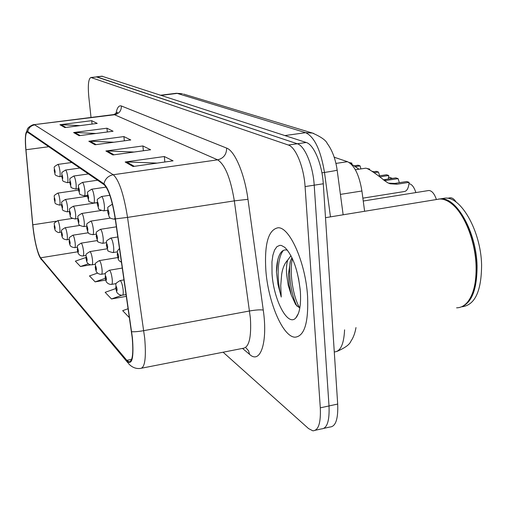 <?xml version="1.0" encoding="UTF-8"?>
<svg xmlns="http://www.w3.org/2000/svg" width="507" height="507" viewBox="0 0 507 507"><rect width="100%" height="100%" fill="white"/><g stroke="black" fill="none" stroke-linecap="round" stroke-linejoin="round"><path stroke-width="0.76" d="M334.214 157.233L347.498 161.695C354.412 165.13 359.216 174.902 361.909 191L364.615 211.28M307.572 296.202C305.588 262.537 289.554 226.724 278.007 227.776C268.412 229.722 264.35 243.747 265.814 269.851C267.93 301.538 282.735 336.99 295.017 337.193C304.441 336.318 308.624 322.655 307.572 296.202C305.588 262.537 289.554 226.724 278.007 227.776C268.412 229.722 264.35 243.747 265.814 269.851C267.93 301.538 282.735 336.99 295.017 337.193C304.441 336.318 308.624 322.655 307.572 296.202M132.194 337.567C133.575 353.487 132.511 361.586 128.993 361.878L126.832 360.319L40.547 257.822C37.188 252.023 34.603 241.015 32.79 224.804L25.952 149.755C25.039 138.62 25.496 132.707 27.321 132.023L104.043 184.662C108.504 188.927 112.231 200.328 115.228 218.859L132.194 337.567M132.416 337.814L115.425 218.872C112.351 199.866 108.523 188.179 103.954 183.813L27.739 131.573C26.675 130.914 25.952 132.162 25.578 135.318C25.211 138.779 25.293 143.532 25.832 149.565L32.67 224.582C33.956 237.042 36.016 247.201 38.855 255.059L40.623 258.424L126.921 361.123C132.124 365.648 133.956 357.879 132.416 337.814M315.436 430.24L321.387 428.916C327.085 428.643 329.626 420.987 329.011 405.949L314.201 185.175C313.066 165.707 304.764 145.743 297.292 143.76L96.336 76.849M223.112 352.219L308.56 428.586L312.863 430.817C318.466 430.57 320.944 422.908 320.297 407.837L305.075 186.582C303.902 167.069 295.67 147.036 288.325 145.027L90.905 77.482C88.452 78.661 87.755 85.151 88.814 96.97L91.013 117.447M59.934 124.735L91.691 120.679L97.224 123.41L64.89 127.568L59.934 124.735L61.055 124.69L65.891 127.441M105.893 150.991L142.904 145.953L150.63 149.761L112.839 154.958L105.893 150.991L107.199 150.934L114.005 154.8M125.159 161.999L164.325 156.524L173.083 160.839L133.037 166.505L125.159 161.999L126.547 161.929L134.279 166.328M73.597 132.542L106.933 128.201L113.08 131.237L79.111 135.692L73.597 132.542L74.776 132.492L80.163 135.553M88.826 141.244L123.904 136.573L130.774 139.964L94.993 144.768L88.826 141.244L90.062 141.187L96.096 144.615M85.93 257.505L75.359 261.149L80.48 266.511L90.595 264.831M128.157 308.693L122.675 310.664L129.462 317.762M97.521 273.108L89.473 275.916L95.158 281.867L105.69 280.067M115.818 288.546L105.152 292.33L111.496 298.959L126.376 296.342M123.904 136.573L124.335 140.826M113.847 142.233L90.062 141.187M106.933 128.201L107.332 131.991M95.988 133.48L74.776 132.492M164.325 156.524L164.845 162.006M157.081 163.102L126.547 161.929M142.904 145.953L143.38 150.763M134.051 152.043L107.199 150.934M91.691 120.679L92.052 124.076M80.087 125.616L61.055 124.69M111.496 298.959L121.889 295.258M95.158 281.867L105.279 278.311M80.48 266.511L88.3 263.805M324.005 428.333L329.867 427.021C335.659 426.723 338.27 419.074 337.687 404.06L323.282 183.775C322.192 164.35 313.808 144.457 306.222 142.492L101.907 76.202M321.387 428.916C327.085 428.643 329.626 420.987 329.011 405.949L314.201 185.175C313.066 165.707 304.764 145.743 297.292 143.76L96.9 76.893L90.905 77.482M449.532 197.914L450.349 197.781C452.409 197.762 454.367 199.238 456.23 202.211M362.866 198.155L404.193 191.551C407.001 191.158 408.636 188.084 409.086 182.33L397.12 184.212L390.2 183.775L387.855 182.843L384.401 180.555C379.483 176.303 368.336 168.197 365.737 168.185L365.414 168.229M386.328 180.479L384.084 179.706L395.834 177.881L398.115 178.648L384.521 180.657M409.086 182.33L406.715 181.531L394.788 183.407L388.514 183.154M399.351 182.691L398.115 178.648M428.142 190.607L428.852 190.493C431.901 190.689 434.417 193.699 436.407 199.524M408.978 183.673C411.785 184.079 414.086 187.045 415.879 192.578M389.344 177.374L392.507 178.394M372.867 171.86L376.333 171.334L378.469 172.05L374.128 172.71M379.806 176.867L388.717 175.492L388.28 179.053M359.007 169.199L350.179 163.21M388.717 175.492L386.505 174.75L378.621 175.961M379.585 175.815L378.469 172.05M354.254 165.783L358.088 165.206L360.084 165.878L355.413 166.581M368.583 169.262L369.679 169.097L369.641 169.851M369.679 169.097L366.96 168.501M360.908 168.913L360.084 165.878M340.875 159.471L342.757 160.104M350.388 163.33L351.852 163.108L351.795 164.173M351.852 163.108L349.26 162.557M335.114 157.493L334.195 157.183M456.598 307.825C460.73 307.787 464.399 305.86 467.6 302.039C473.639 294.307 476.46 282.222 476.067 265.788C475.344 241.516 464.773 214.6 452.421 204.41C448.049 200.709 443.802 198.902 439.677 198.998L436.331 199.543M471.421 295.739C475.027 287.938 476.643 277.88 476.263 265.56C475.56 242.289 465.73 216.432 453.923 205.779M459.462 307.483C471.25 304.403 477.125 290.441 477.068 265.598C476.32 231.953 456.509 197.065 440.653 198.839L438.473 199.086M462.092 306.773C474.989 305.062 481.492 291.056 481.593 264.762C480.877 231.154 460.983 196.336 445.038 198.123L441.667 198.674M287.494 250.224C283.787 249.102 280.903 251.155 278.856 256.39C277.291 260.516 276.486 265.782 276.454 272.196L277.887 284.066L281.239 297.032L280.732 285.542L281.677 274.274C282.659 267.975 284.674 263.247 287.71 260.085C286.569 263.83 286.202 268.647 286.613 274.528L288.223 285.213L291.297 295.106L289.136 284.934L288.432 274.205L290.486 260.864L291.975 257.727M287.71 260.085L290.948 255.674M300.195 289.541L298.496 278.07M300.372 291.658C298.167 270.637 292.983 255.877 284.839 247.384L281.423 245.477L279.813 245.337L276.917 246.668L274.572 250.027L272.893 255.192L271.955 261.846L272.037 273.774C273.603 299.833 287.767 327.173 295.803 317.933C299.599 313.56 301.12 304.802 300.372 291.658M291.297 295.106L295.663 304.549L299.529 307.857M281.239 297.032C276.651 279.921 277.006 258.069 283.394 250.388M299.776 307.907C293.426 298.11 289.091 273.317 292.368 258.557M276.454 272.196L277.766 259.901M296.994 306.196C291.607 296.265 288.09 275.162 290.251 261.536M372.176 171.29L373.773 171.721M340.412 194.39L361.909 191M335.945 163.412L347.498 161.695M126.832 360.319L131.611 359.4M27.739 131.573C28.607 127.821 30.933 125.584 34.717 124.874L113.238 174.744C118.987 179.903 123.752 194.124 127.536 217.402L144.691 338.137C146.352 358.005 144.901 368.107 140.35 368.443C136.034 368.931 132.226 367.461 128.93 364.045L126.921 361.123M141.852 368.145L242.885 348.341C248.994 347.688 251.497 337.656 250.401 318.25L234.329 200.867C230.596 178.261 225.026 164.585 217.63 159.832L114.563 114.747L113.391 114.614M131.662 331.705C134.551 331.92 138.588 331.572 143.773 330.659L249.602 310.968C255.883 309.897 260.433 309.593 263.26 310.069C267.988 342.415 260.389 364.558 249.628 354.412L242.523 348.41M115.919 113.752C117.028 107.738 118.853 105.152 121.395 105.988L226.654 148.107C226.585 154.445 223.574 158.355 217.63 159.832L113.238 174.744C108.245 175.764 105.152 178.787 103.954 183.813M33.849 124.697L114.563 114.747C119.139 113.688 121.414 110.767 121.395 105.988M226.654 148.107C234.779 150.852 244.583 173.806 247.967 199.308L234.329 200.867L127.536 217.402L115.425 218.872M40.623 258.424L127.745 362.632M247.967 199.308L263.26 310.069M320.297 407.837L337.687 404.06M305.075 186.582L323.282 183.775M288.325 145.027L306.222 142.492M91.304 77.546L102.484 76.246M249.628 354.412L248.538 350.743L246.072 347.96M25.952 149.755L48.881 146.7M32.79 224.804L56.182 221.223M40.547 257.822L77.723 251.802M334.278 351.947L334.347 351.934C340.482 351.585 343.898 344.221 344.583 329.829M330.469 216.863L324.493 172.456L321.92 172.843M313.681 133.417L312.439 133.049C320.994 136.82 325.931 140.3 327.243 143.481C332.256 150.287 335.558 159.135 337.142 170.029C337.256 170.339 333.036 171.144 324.493 172.456C320.754 150.167 314.479 136.903 305.658 132.676L284.89 135.559M183.54 94.061L312.439 133.049L305.658 132.676L177.222 93.396L161.264 95.36M160.751 95.189L176.335 93.275L182.457 93.732L175.948 93.32M397.12 184.212L394.788 183.407M119.95 280.58L120.14 280.548C121.407 281.391 122.396 284.433 123.112 289.681C123.423 293.217 123.188 295.055 122.402 295.201C120.552 295.353 118.904 294.668 117.466 293.141C116.927 292.881 116.35 291.113 115.729 287.849C116.851 282.849 113.27 284.871 120.14 280.548L124.012 279.883M117.079 289.307C116.35 285.859 115.951 285.46 115.875 288.103C116.597 291.55 116.997 291.95 117.079 289.307M109.227 270.263L109.392 270.231C110.57 271.03 111.502 273.945 112.186 278.989C112.497 282.431 112.288 284.231 111.559 284.383C109.651 284.49 108.061 283.825 106.787 282.38C106.274 282.107 105.722 280.415 105.139 277.304C106.216 272.455 102.718 274.452 109.392 270.231L122.307 268.057M106.394 278.66C105.697 275.333 105.323 274.959 105.266 277.538C105.957 280.853 106.331 281.227 106.394 278.66M99.207 260.623L99.353 260.604C100.449 261.352 101.33 264.16 101.996 269.014C102.306 272.367 102.116 274.122 101.432 274.281C99.518 274.363 97.971 273.704 96.799 272.303C96.311 272.031 95.798 270.415 95.246 267.462C96.292 262.753 92.857 264.73 99.353 260.604L117.751 257.562M96.419 268.716C95.753 265.51 95.405 265.161 95.367 267.671C96.026 270.871 96.374 271.22 96.419 268.716M89.834 251.611L89.961 251.592C90.981 252.302 91.818 255.002 92.458 259.685C92.768 262.956 92.604 264.667 91.957 264.831C90.005 264.876 88.51 264.236 87.477 262.911C87.001 262.613 86.507 261.054 85.994 258.247C86.855 254.001 83.858 255.255 89.961 251.592L107.142 248.798M87.084 259.419C86.45 256.32 86.12 255.997 86.101 258.437C86.735 261.53 87.058 261.859 87.084 259.419M117.428 255.268C118.175 258.773 118.587 259.14 118.67 256.365C117.928 252.854 117.51 252.486 117.428 255.268M113.606 246.877C113.929 250.496 113.701 252.397 112.922 252.587C108.815 251.592 107.129 250.813 107.864 250.255L106.375 245.375C107.484 240.223 103.954 242.34 110.773 238.087C111.971 238.848 112.922 241.776 113.606 246.877M106.508 245.591C107.218 248.969 107.604 249.311 107.668 246.617C106.952 243.233 106.565 242.891 106.508 245.591M110.608 238.113L117.833 236.959M103.124 237.758C103.441 241.281 103.238 243.138 102.509 243.328C98.516 242.346 96.888 241.585 97.617 241.047L96.21 236.376C97.281 231.382 93.82 233.474 100.443 229.316C101.565 230.039 102.458 232.852 103.124 237.758M96.33 236.579C97.008 239.83 97.363 240.153 97.407 237.53C96.729 234.272 96.368 233.955 96.33 236.579M100.304 229.341L116.376 226.819M115.095 217.959L114.348 219.189C108.333 218.213 110.146 217.205 109.189 216.787L107.674 211.837C108.885 206.279 105.145 208.757 112.224 204.308L112.459 204.397M107.814 212.034C108.542 215.475 108.935 215.779 109.005 212.953C108.27 209.511 107.877 209.207 107.814 212.034M112.072 204.334L112.434 204.277M104.303 204.967C104.638 208.675 104.41 210.646 103.637 210.868C99.511 209.803 97.851 209.017 98.65 208.523L97.211 203.789C98.377 198.408 94.72 200.842 101.59 196.501C102.737 197.191 103.637 200.012 104.303 204.967M97.338 203.966C98.035 207.281 98.402 207.566 98.447 204.822C97.75 201.507 97.382 201.222 97.338 203.966M101.457 196.52L109.829 195.277M94.239 197.362C94.568 200.968 94.372 202.882 93.643 203.104C89.701 202.103 88.091 201.342 88.82 200.816L87.458 196.279C88.516 191.139 85.106 193.319 91.678 189.219C92.743 189.872 93.599 192.584 94.239 197.362M87.572 196.443C88.237 199.638 88.579 199.904 88.605 197.242C87.939 194.042 87.597 193.775 87.572 196.443M91.564 189.238L106.172 187.102M84.834 190.252C85.163 193.763 84.986 195.626 84.308 195.848C80.467 194.853 78.902 194.111 79.624 193.611L78.332 189.257C79.358 184.282 76.012 186.418 82.407 182.412C83.401 183.033 84.213 185.644 84.834 190.252M78.439 189.403C79.073 192.489 79.396 192.742 79.409 190.15C78.769 187.058 78.446 186.81 78.439 189.403M82.305 182.425L97.598 180.226M93.332 229.246C93.649 232.675 93.465 234.488 92.781 234.678C87.02 233.664 88.959 232.827 87.952 232.301L86.71 227.973C87.743 223.131 84.352 225.19 90.797 221.122C91.843 221.806 92.686 224.512 93.332 229.246M86.817 228.15C87.464 231.293 87.806 231.591 87.825 229.044C87.179 225.9 86.836 225.602 86.817 228.15M90.677 221.141L110.387 218.099M81.038 243.157L81.152 243.138C82.109 243.816 82.895 246.415 83.522 250.94C83.826 254.127 83.68 255.801 83.072 255.972C81.126 255.991 79.675 255.363 78.718 254.083C78.268 253.785 77.799 252.29 77.311 249.602C78.281 245.096 75.03 247.048 81.152 243.138L97.331 240.552M78.332 250.699C77.723 247.708 77.413 247.397 77.406 249.78C78.015 252.771 78.325 253.075 78.332 250.699M72.774 235.216L72.875 235.197C73.769 235.837 74.523 238.347 75.125 242.72C75.429 245.832 75.296 247.473 74.725 247.644C70.353 246.903 69.922 246.149 69.155 241.484C70.055 237.13 66.956 238.968 72.875 235.197L88.269 232.776M70.112 242.511C69.522 239.608 69.237 239.323 69.244 241.643C69.827 244.539 70.118 244.824 70.112 242.511M64.991 227.738L65.08 227.719C65.923 228.334 66.639 230.755 67.222 234.988C67.526 238.024 67.412 239.634 66.873 239.805C62.583 239.07 62.215 238.315 61.474 233.835C62.26 229.88 59.42 231.179 65.08 227.719L79.935 225.419M62.374 234.798C61.81 231.991 61.537 231.718 61.556 233.981C62.12 236.788 62.393 237.061 62.374 234.798M57.646 220.684L57.728 220.672C58.52 221.255 59.205 223.6 59.775 227.7C60.073 230.666 59.972 232.238 59.465 232.409C58.711 232.865 57.437 232.345 55.624 230.862C55.212 230.748 54.75 229.335 54.23 226.623C55.073 222.484 52.101 224.284 57.728 220.672L72.317 218.441M55.079 227.529C54.534 224.804 54.274 224.55 54.306 226.762C54.851 229.481 55.105 229.741 55.079 227.529M84.162 221.274C84.479 224.614 84.32 226.382 83.674 226.578C76.443 224.899 79.662 224.126 77.812 220.101C78.667 215.728 75.708 217.066 81.766 213.453C82.742 214.1 83.541 216.711 84.162 221.274M77.913 220.266C78.534 223.302 78.851 223.581 78.858 221.103C78.23 218.061 77.92 217.782 77.913 220.266M81.659 213.472L101.02 210.525M75.562 213.802C75.879 217.053 75.739 218.783 75.131 218.98C68.046 217.224 71.303 216.723 69.465 212.712C70.289 208.478 67.374 209.797 73.287 206.254C74.199 206.875 74.96 209.391 75.562 213.802M69.554 212.864C70.15 215.805 70.448 216.064 70.441 213.65C69.846 210.703 69.548 210.443 69.554 212.864M73.192 206.267L97.135 202.686M67.482 206.774C67.799 209.949 67.672 211.634 67.101 211.831C59.991 209.854 63.622 210.044 61.613 205.766C62.545 201.279 59.382 203.269 65.314 199.485C66.176 200.075 66.899 202.508 67.482 206.774M61.696 205.899C62.272 208.751 62.551 208.998 62.532 206.641C61.955 203.789 61.677 203.541 61.696 205.899M65.232 199.498L87.451 196.222M59.87 200.157C60.187 203.256 60.073 204.904 59.534 205.101C52.772 203.307 55.998 203.098 54.217 199.219C54.997 195.157 52.189 196.526 57.804 193.11C58.616 193.674 59.306 196.025 59.87 200.157M54.293 199.346C54.851 202.109 55.111 202.344 55.086 200.043C54.528 197.28 54.268 197.046 54.293 199.346M57.735 193.123L78.452 190.106M76.025 183.597C76.348 187.007 76.196 188.826 75.556 189.054C71.81 188.065 70.296 187.33 71.012 186.855L69.789 182.672C70.777 177.856 67.482 179.953 73.718 176.03C74.649 176.626 75.416 179.142 76.025 183.597M69.877 182.812C70.492 185.796 70.796 186.031 70.79 183.509C70.175 180.524 69.871 180.289 69.877 182.812M73.629 176.043L88.465 173.939M67.754 177.349C68.077 180.669 67.938 182.444 67.336 182.666C60.137 180.65 63.749 180.739 61.759 176.493C62.678 171.854 59.541 173.825 65.561 170.041C66.436 170.606 67.171 173.039 67.754 177.349M61.841 176.62C62.431 179.51 62.716 179.732 62.697 177.279C62.108 174.383 61.822 174.167 61.841 176.62M65.485 170.054L79.891 168.039M59.978 171.467C60.301 174.712 60.175 176.442 59.611 176.664C52.722 174.845 55.979 174.452 54.205 170.682C55.003 166.461 52.139 167.874 57.893 164.407C58.711 164.946 59.408 167.304 59.978 171.467M54.287 170.796C54.851 173.597 55.117 173.806 55.092 171.417C54.522 168.609 54.255 168.406 54.287 170.796M57.823 164.42L71.817 162.487M128.993 361.878L130.128 361.656M25.578 135.318L27.384 129.108C28.316 126.655 34.102 123.974 34.108 124.665L113.745 114.569C117.028 112.865 118.207 112.098 117.282 112.262L116.895 112.922M39.419 256.377L41.333 259.673M355.99 327.585C354.995 333.245 353.284 337.808 350.844 341.287C349.659 344.519 345.058 347.884 337.041 351.37M102.072 76.183L96.495 76.836M337.155 170.111L343.144 214.791M450.349 197.781L447.396 198.262M365.737 168.185L355.363 169.75M390.2 183.781L389.084 183.388M126.123 294.548L122.599 295.169M116.198 283.584L111.73 284.351M105.399 273.609L101.584 274.255M95.373 264.261L92.09 264.806M121.471 262.239C117.7 260.148 118.632 259.806 117.282 255.027C117.713 249.976 116.509 251.992 119.487 248.462M428.852 190.493L363.246 201.025M117.364 251.859L113.086 252.556M106.375 242.707L102.655 243.303M389.889 177.285L388.546 177.494M115.26 219.043L114.506 219.163M107.592 210.266L103.777 210.842M97.135 202.585L93.77 203.085M87.388 195.398L84.409 195.835M298.382 313.529L295.803 317.933M445.038 198.123L440.653 198.839M439.677 198.998L325.5 217.68M96.159 234.145L92.914 234.659M86.025 255.484L83.192 255.946M77.286 247.232L74.833 247.625M69.098 239.45L66.962 239.786M61.398 232.111L59.547 232.396M86.634 226.116L83.788 226.559M77.729 218.58L75.232 218.961M69.377 211.489L67.19 211.818M61.537 204.803L59.617 205.088M78.281 188.655L75.651 189.035M69.751 182.324L67.425 182.659M61.746 176.36L59.687 176.651"/></g></svg>
